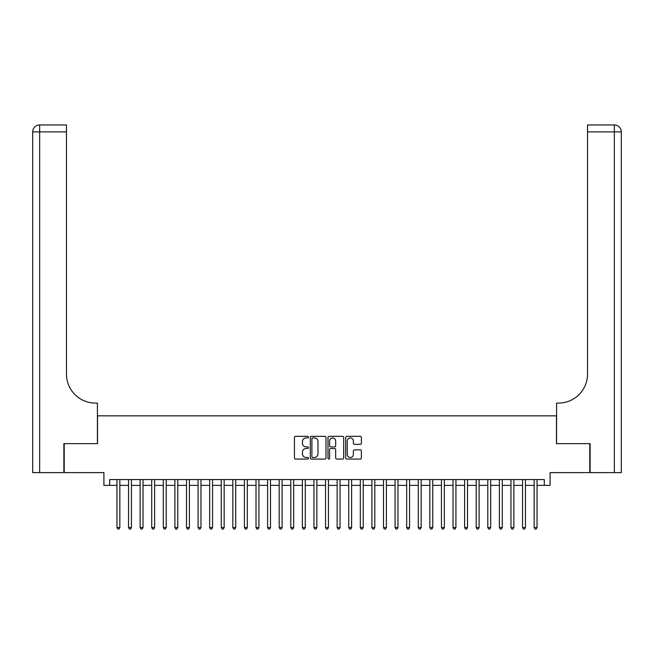 <?xml version="1.0" encoding="UTF-8"?>
<svg xmlns="http://www.w3.org/2000/svg" width="654" height="654" viewBox="0 0 654 654"><rect width="100%" height="100%" fill="white"/><g stroke="black" fill="none" stroke-linecap="round" stroke-linejoin="round"><path stroke-width="0.98" d="M308.459 437.117A0.793 0.793 0 0 0 307.658 436.324L295.575 436.324A1.136 1.136 0 0 0 294.439 437.461L294.439 457.939A1.136 1.136 0 0 0 295.575 459.075L307.658 459.075A0.793 0.793 0 0 0 308.459 458.274A0.793 0.793 0 0 0 307.658 457.481L306.097 457.481A3.638 3.638 0 0 1 302.459 453.843L302.459 452.135A3.638 3.638 0 0 1 306.097 448.497L307.658 448.497A0.793 0.793 0 0 0 308.459 447.696A0.793 0.793 0 0 0 307.658 446.903L306.097 446.903A3.638 3.638 0 0 1 302.459 443.265L302.459 441.556A3.638 3.638 0 0 1 306.097 437.918L307.658 437.918A0.793 0.793 0 0 0 308.459 437.117M360.248 444.344A1.136 1.136 0 0 0 361.384 443.208L361.384 437.461A1.136 1.136 0 0 0 360.248 436.324L346.824 436.324A1.136 1.136 0 0 0 345.68 437.461L345.68 457.939A1.136 1.136 0 0 0 346.824 459.075L360.248 459.075A1.136 1.136 0 0 0 361.384 457.939L361.384 450.998A1.136 1.136 0 0 0 360.248 449.862L354.501 449.862A1.136 1.136 0 0 0 353.364 450.998L353.364 454.44A3.041 3.041 0 0 1 350.323 457.481A3.041 3.041 0 0 1 347.274 454.44L347.274 440.959A3.041 3.041 0 0 1 350.323 437.918A3.041 3.041 0 0 1 353.364 440.959L353.364 443.208A1.136 1.136 0 0 0 354.501 444.344L360.248 444.344M109.708 485.366L109.708 479.57L544.291 479.57L544.291 485.366L550.088 485.366L550.088 472.613L589.777 472.613L589.777 443.641L556.464 443.641L556.464 415.83L97.536 415.83L97.536 443.641L64.223 443.641L64.223 472.613L103.912 472.613L103.912 485.366L116.952 485.366M326.003 437.461A1.136 1.136 0 0 0 324.866 436.324L311.443 436.324A1.136 1.136 0 0 0 310.307 437.461L310.307 457.939A1.136 1.136 0 0 0 311.443 459.075L324.866 459.075A1.136 1.136 0 0 0 326.003 457.939L326.003 437.461M329.134 436.324L342.557 436.324A1.136 1.136 0 0 1 343.693 437.461L343.693 457.939A1.136 1.136 0 0 1 342.557 459.075L336.81 459.075A1.136 1.136 0 0 1 335.674 457.939L335.674 449.633A1.136 1.136 0 0 0 334.537 448.497L330.728 448.497A1.136 1.136 0 0 0 329.591 449.633L329.591 458.274A0.793 0.793 0 0 1 328.79 459.075A0.793 0.793 0 0 1 327.997 458.274L327.997 437.461A1.136 1.136 0 0 1 329.134 436.324M119.846 485.366L128.544 485.366M131.438 485.366L140.128 485.366M143.03 485.366L151.72 485.366M154.614 485.366L163.304 485.366M166.206 485.366L174.896 485.366M177.79 485.366L186.488 485.366M189.382 485.366L198.072 485.366M200.974 485.366L209.664 485.366M212.558 485.366L221.248 485.366M224.15 485.366L232.84 485.366M235.734 485.366L244.433 485.366M247.326 485.366L256.016 485.366M258.919 485.366L267.609 485.366M270.503 485.366L279.193 485.366M282.095 485.366L290.785 485.366M293.679 485.366L302.377 485.366M305.271 485.366L313.961 485.366M316.863 485.366L325.553 485.366M328.447 485.366L337.137 485.366M340.039 485.366L348.729 485.366M351.623 485.366L360.321 485.366M363.215 485.366L371.905 485.366M374.807 485.366L383.497 485.366M386.391 485.366L395.081 485.366M397.984 485.366L406.674 485.366M409.567 485.366L418.266 485.366M421.16 485.366L429.85 485.366M432.752 485.366L441.442 485.366M444.336 485.366L453.026 485.366M455.928 485.366L464.618 485.366M467.512 485.366L476.21 485.366M479.104 485.366L487.794 485.366M490.696 485.366L499.386 485.366M502.28 485.366L510.97 485.366M513.872 485.366L522.562 485.366M525.456 485.366L534.154 485.366M537.048 485.366L544.291 485.366M312.694 437.918A0.793 0.793 0 0 0 311.901 438.711L311.901 456.688A0.793 0.793 0 0 0 312.694 457.481L314.345 457.481A3.638 3.638 0 0 0 317.983 453.843L317.983 441.556A3.638 3.638 0 0 0 314.345 437.918L312.694 437.918M335.674 441.017A3.041 3.041 0 0 0 332.633 437.976A3.041 3.041 0 0 0 329.591 441.017L329.591 445.766A1.136 1.136 0 0 0 330.728 446.903L334.537 446.903A1.136 1.136 0 0 0 335.674 445.766L335.674 441.017M119.846 479.57L119.846 527.549L116.952 527.549L116.952 479.57M119.846 527.549L118.979 529.053L117.818 529.053L116.952 527.549M63.871 443.641L97.421 443.641L97.421 403.085L95.451 403.085A28.972 28.972 0 0 1 66.479 374.113L66.479 131.904L39.657 131.904L39.657 472.613L63.871 472.613L63.871 443.641M39.657 472.613L32.7 472.613L32.7 131.904A6.957 6.957 0 0 1 39.657 124.947L66.479 124.947L66.479 131.904M95.451 403.085A28.972 28.972 0 0 1 66.479 374.113M39.657 124.947A6.957 6.957 0 0 0 32.7 131.904L39.657 131.904L39.657 124.947M590.129 443.641L556.579 443.641L556.579 403.085L558.549 403.085A28.972 28.972 0 0 0 587.521 374.113L587.521 124.947L614.343 124.947A6.957 6.957 0 0 1 621.3 131.904L621.3 472.613L590.129 472.613L590.129 443.641M558.549 403.085A28.972 28.972 0 0 0 587.521 374.113M131.438 479.57L131.438 527.549L128.544 527.549L128.544 479.57M131.438 527.549L130.571 529.053L129.41 529.053L128.544 527.549M143.03 479.57L143.03 527.549L140.128 527.549L140.128 479.57M143.03 527.549L142.155 529.053L140.994 529.053L140.128 527.549M154.614 479.57L154.614 527.549L151.72 527.549L151.72 479.57M154.614 527.549L153.747 529.053L152.586 529.053L151.72 527.549M166.206 479.57L166.206 527.549L163.304 527.549L163.304 479.57M166.206 527.549L165.331 529.053L164.179 529.053L163.304 527.549M177.79 479.57L177.79 527.549L174.896 527.549L174.896 479.57M177.79 527.549L176.923 529.053L175.762 529.053L174.896 527.549M189.382 479.57L189.382 527.549L186.488 527.549L186.488 479.57M189.382 527.549L188.516 529.053L187.355 529.053L186.488 527.549M200.974 479.57L200.974 527.549L198.072 527.549L198.072 479.57M200.974 527.549L200.099 529.053L198.939 529.053L198.072 527.549M212.558 479.57L212.558 527.549L209.664 527.549L209.664 479.57M212.558 527.549L211.692 529.053L210.531 529.053L209.664 527.549M224.15 479.57L224.15 527.549L221.248 527.549L221.248 479.57M224.15 527.549L223.276 529.053L222.123 529.053L221.248 527.549M235.734 479.57L235.734 527.549L232.84 527.549L232.84 479.57M235.734 527.549L234.868 529.053L233.707 529.053L232.84 527.549M247.326 479.57L247.326 527.549L244.433 527.549L244.433 479.57M247.326 527.549L246.46 529.053L245.299 529.053L244.433 527.549M258.919 479.57L258.919 527.549L256.016 527.549L256.016 479.57M258.919 527.549L258.044 529.053L256.891 529.053L256.016 527.549M270.503 479.57L270.503 527.549L267.609 527.549L267.609 479.57M270.503 527.549L269.636 529.053L268.475 529.053L267.609 527.549M282.095 479.57L282.095 527.549L279.193 527.549L279.193 479.57M282.095 527.549L281.22 529.053L280.067 529.053L279.193 527.549M293.679 479.57L293.679 527.549L290.785 527.549L290.785 479.57M293.679 527.549L292.812 529.053L291.651 529.053L290.785 527.549M305.271 479.57L305.271 527.549L302.377 527.549L302.377 479.57M305.271 527.549L304.404 529.053L303.243 529.053L302.377 527.549M316.863 479.57L316.863 527.549L313.961 527.549L313.961 479.57M316.863 527.549L315.988 529.053L314.836 529.053L313.961 527.549M328.447 479.57L328.447 527.549L325.553 527.549L325.553 479.57M328.447 527.549L327.58 529.053L326.42 529.053L325.553 527.549M340.039 479.57L340.039 527.549L337.137 527.549L337.137 479.57M340.039 527.549L339.164 529.053L338.012 529.053L337.137 527.549M351.623 479.57L351.623 527.549L348.729 527.549L348.729 479.57M351.623 527.549L350.757 529.053L349.596 529.053L348.729 527.549M363.215 479.57L363.215 527.549L360.321 527.549L360.321 479.57M363.215 527.549L362.349 529.053L361.188 529.053L360.321 527.549M374.807 479.57L374.807 527.549L371.905 527.549L371.905 479.57M374.807 527.549L373.933 529.053L372.78 529.053L371.905 527.549M386.391 479.57L386.391 527.549L383.497 527.549L383.497 479.57M386.391 527.549L385.525 529.053L384.364 529.053L383.497 527.549M397.984 479.57L397.984 527.549L395.081 527.549L395.081 479.57M397.984 527.549L397.109 529.053L395.956 529.053L395.081 527.549M409.567 479.57L409.567 527.549L406.674 527.549L406.674 479.57M409.567 527.549L408.701 529.053L407.54 529.053L406.674 527.549M421.16 479.57L421.16 527.549L418.266 527.549L418.266 479.57M421.16 527.549L420.293 529.053L419.132 529.053L418.266 527.549M432.752 479.57L432.752 527.549L429.85 527.549L429.85 479.57M432.752 527.549L431.877 529.053L430.724 529.053L429.85 527.549M444.336 479.57L444.336 527.549L441.442 527.549L441.442 479.57M444.336 527.549L443.469 529.053L442.308 529.053L441.442 527.549M455.928 479.57L455.928 527.549L453.026 527.549L453.026 479.57M455.928 527.549L455.061 529.053L453.901 529.053L453.026 527.549M467.512 479.57L467.512 527.549L464.618 527.549L464.618 479.57M467.512 527.549L466.645 529.053L465.484 529.053L464.618 527.549M479.104 479.57L479.104 527.549L476.21 527.549L476.21 479.57M479.104 527.549L478.238 529.053L477.077 529.053L476.21 527.549M490.696 479.57L490.696 527.549L487.794 527.549L487.794 479.57M490.696 527.549L489.821 529.053L488.669 529.053L487.794 527.549M502.28 479.57L502.28 527.549L499.386 527.549L499.386 479.57M502.28 527.549L501.414 529.053L500.253 529.053L499.386 527.549M513.872 479.57L513.872 527.549L510.97 527.549L510.97 479.57M513.872 527.549L513.006 529.053L511.845 529.053L510.97 527.549M525.456 479.57L525.456 527.549L522.562 527.549L522.562 479.57M525.456 527.549L524.59 529.053L523.429 529.053L522.562 527.549M537.048 479.57L537.048 527.549L534.154 527.549L534.154 479.57M537.048 527.549L536.182 529.053L535.021 529.053L534.154 527.549M614.343 472.613L614.343 131.904L587.521 131.904M614.343 124.947L614.343 131.904L621.3 131.904"/></g></svg>

